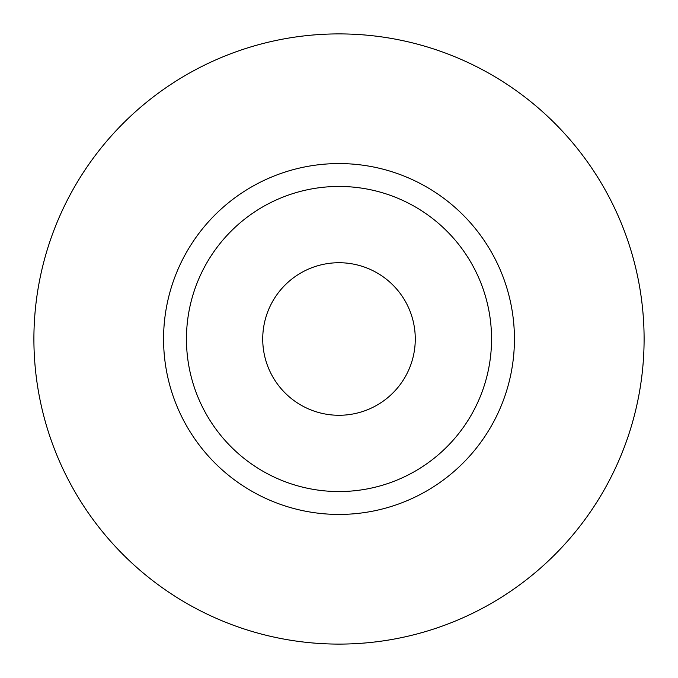 <?xml version="1.0" encoding="UTF-8"?>
<svg xmlns="http://www.w3.org/2000/svg" width="678" height="678" viewBox="0 0 678 678"><rect width="100%" height="100%" fill="white"/><g stroke="black" fill="none" stroke-linecap="round" stroke-linejoin="round"><path stroke-width="1.02" d="M262.725 339A76.275 76.275 0 0 0 339 415.275A76.275 76.275 0 0 0 415.275 339A76.275 76.275 0 0 0 339 262.725A76.275 76.275 0 0 0 262.725 339M491.55 339A152.55 152.55 0 0 0 339 186.45A152.55 152.55 0 0 0 186.45 339A152.55 152.55 0 0 0 339 491.55A152.55 152.55 0 0 0 491.55 339M644.1 339A305.1 305.1 0 0 0 339 33.9A305.1 305.1 0 0 0 33.9 339A305.1 305.1 0 0 0 339 644.1A305.1 305.1 0 0 0 644.1 339M514.433 339A175.433 175.433 0 0 1 339 514.433A175.433 175.433 0 0 1 163.567 339A175.433 175.433 0 0 1 339 163.567A175.433 175.433 0 0 1 514.433 339"/></g></svg>

